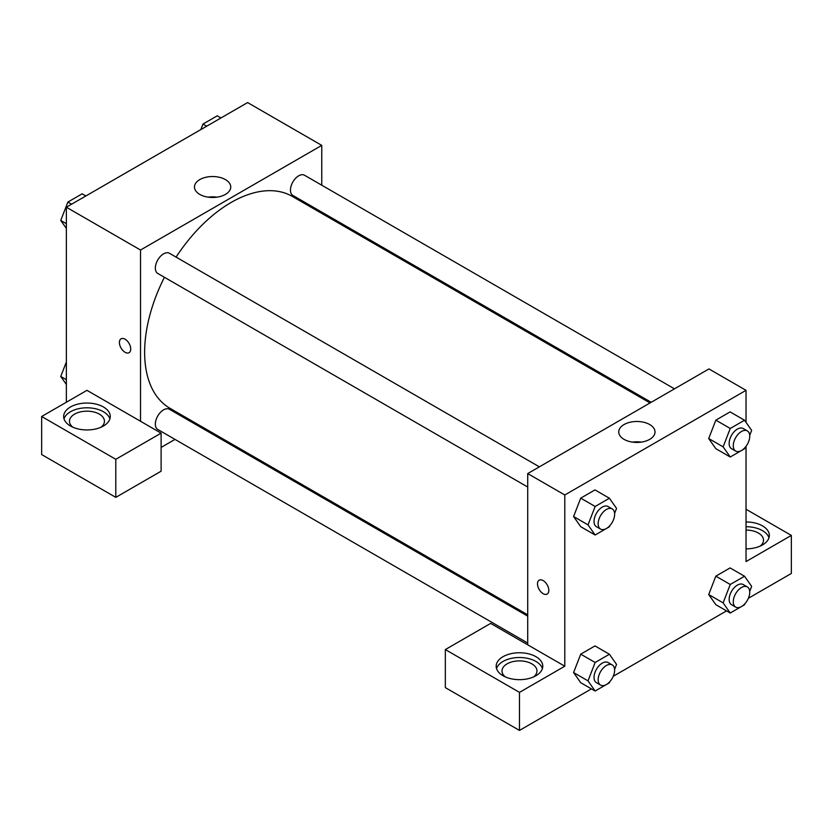 <?xml version="1.0" encoding="UTF-8"?>
<svg xmlns="http://www.w3.org/2000/svg" width="833" height="833" viewBox="0 0 833 833"><rect width="100%" height="100%" fill="white"/><g stroke="black" fill="none" stroke-linecap="round" stroke-linejoin="round"><path stroke-width="1.25" d="M66.369 402.235L66.369 207.219L247.609 102.574L321.757 145.379L321.757 185.197M321.757 212.103L321.757 213.404M225.42 179.595A18.139 10.475 180 0 1 230.741 186.998A18.139 10.475 180 0 1 212.602 197.473A18.139 10.475 180 0 1 194.464 186.998A18.139 10.475 180 0 1 205.657 177.325A18.139 10.475 180 0 1 225.42 179.595M140.517 421.259L86.965 390.344L41.65 416.5L115.797 459.306L161.113 433.15L140.517 421.259L140.517 250.025L66.369 207.219M140.517 250.025L321.757 145.379M216.996 197.161A18.139 10.475 0 0 0 208.198 197.161M121.066 338.812A8.007 4.623 -120 0 0 119.837 345.226A8.007 4.623 -120 0 0 125.065 352.286A8.007 4.623 60 0 1 119.837 345.226A8.007 4.623 60 0 1 121.066 338.812A8.007 4.623 60 0 1 129.073 343.435A8.007 4.623 60 0 1 129.073 352.682A8.007 4.623 60 0 1 125.065 352.286A8.007 4.623 -120 0 0 129.073 352.682M70.482 406.983A23.303 13.453 180 0 1 95.878 404.067A23.303 13.453 180 0 1 110.268 416.5A23.303 13.453 180 0 1 86.965 429.953A23.303 13.453 180 0 1 63.662 416.5A23.303 13.453 180 0 1 70.482 406.983M109.894 418.874A23.303 13.453 0 0 0 93.931 408.42A23.303 13.453 0 0 0 70.482 411.741A23.303 13.453 0 0 0 64.026 418.874M72.846 427.204A17.472 10.09 180 0 1 69.483 421.259A17.472 10.09 180 0 1 80.27 411.939A17.472 10.09 180 0 1 99.314 414.126A17.472 10.09 180 0 1 104.437 421.259A17.472 10.09 180 0 1 101.085 427.204M41.65 416.5L41.65 454.558L115.797 497.363L161.113 471.197L161.113 433.15M115.797 459.306L115.797 497.363M199.42 425.299L198.296 425.944M174.992 439.397L161.113 447.415M527.716 616.139L169.401 409.263A11.652 6.726 120 0 0 160.425 412.387A11.652 6.726 120 0 0 155.344 424.112A11.652 6.726 120 0 0 157.749 429.443L527.716 643.045M674.48 388.844L304.514 175.242A11.652 6.726 120 0 0 295.538 178.366A11.652 6.726 120 0 0 290.457 190.091A11.652 6.726 120 0 0 292.862 195.422L651.177 402.297M539.367 466.844L169.401 253.253A11.652 6.726 120 0 0 160.425 256.377A11.652 6.726 120 0 0 155.344 268.101A11.652 6.726 120 0 0 157.749 273.432L527.716 487.034M164.424 277.285A122.336 70.628 120 0 0 144.63 352.286A122.336 70.628 120 0 0 169.963 408.295L527.716 614.837M650.052 402.943L292.3 196.401A122.336 70.628 120 0 0 176.075 257.105M527.716 644.815L490.647 623.407L445.332 649.563L519.48 692.379L564.795 666.213L527.716 644.815L527.716 473.571L708.966 368.936L746.035 390.333L746.035 422.383M445.332 649.563L445.332 687.621L519.48 730.426L591.44 688.881M613.275 676.271L726.543 610.881M748.388 598.271L791.35 573.468L791.35 535.411L746.035 561.567L746.035 446.321M746.035 530.08A17.472 10.09 180 0 1 758.394 533.037A17.472 10.09 180 0 1 763.517 540.169A17.472 10.09 180 0 1 760.154 546.115M768.974 537.795A23.303 13.453 0 0 0 746.035 526.716M746.035 521.958A23.303 13.453 180 0 1 769.338 535.411A23.303 13.453 180 0 1 746.035 548.864M505.36 676.917A17.472 10.09 180 0 1 502.007 670.971A17.472 10.09 180 0 1 519.48 660.881A17.472 10.09 180 0 1 536.962 670.971A17.472 10.09 180 0 1 533.599 676.917M542.418 668.597A23.303 13.453 0 0 0 526.456 658.132A23.303 13.453 0 0 0 503.007 661.454A23.303 13.453 0 0 0 496.541 668.597M503.007 656.706A23.303 13.453 180 0 1 528.403 653.78A23.303 13.453 180 0 1 542.783 666.213A23.303 13.453 180 0 1 519.48 679.666A23.303 13.453 180 0 1 496.176 666.213A23.303 13.453 180 0 1 503.007 656.706M519.48 692.379L519.48 730.426M746.035 509.255L791.35 535.411M744.962 603.654L744.525 604.779L730.249 613.015L723.117 602.863L730.249 584.474L715.839 576.155L730.104 567.919L715.839 576.155L708.706 594.543L715.839 604.696L708.685 594.564M744.962 447.633L744.525 448.768L730.249 457.005L715.839 448.685L708.685 438.554M730.249 457.005L723.117 446.852L730.249 428.464L715.839 420.144L730.104 411.908L715.839 420.144L708.706 438.533L715.839 448.685M609.85 525.644L609.412 526.768L595.147 535.015L580.726 526.685L573.573 516.554M595.147 535.015L588.004 524.863L595.147 506.474L580.726 498.144L594.991 489.908L580.726 498.144L573.593 516.533L580.726 526.685M609.85 681.654L609.412 682.789L595.147 691.026L588.004 680.873L595.147 662.485L580.726 654.165L594.991 645.919L580.726 654.165L573.593 672.554L580.726 682.696L573.573 672.575M564.795 666.213L564.795 494.979L746.035 390.333M649.709 424.549A18.139 10.475 180 0 1 655.019 431.952A18.139 10.475 180 0 1 636.881 442.427A18.139 10.475 180 0 1 618.742 431.952A18.139 10.475 180 0 1 629.935 422.279A18.139 10.475 180 0 1 649.709 424.549M564.795 494.979L527.716 473.571M641.275 442.115A18.139 10.475 0 0 0 632.486 442.115M539.159 580.195A8.007 4.623 -120 0 0 537.931 586.619A8.007 4.623 -120 0 0 543.168 593.679A8.007 4.623 60 0 1 537.931 586.619A8.007 4.623 60 0 1 539.159 580.195A8.007 4.623 60 0 1 547.166 584.828A8.007 4.623 60 0 1 547.166 594.075A8.007 4.623 60 0 1 543.168 593.679A8.007 4.623 -120 0 0 547.177 594.075M595.147 506.474L609.412 498.238L616.545 508.38L614.598 513.399M612.224 508.911L608.1 506.537A11.652 6.726 120 0 0 599.125 509.65A11.652 6.726 120 0 0 594.044 521.375A11.652 6.726 120 0 0 596.449 526.716L600.572 529.09A11.652 6.726 120 0 0 612.224 522.364A11.652 6.726 120 0 0 612.224 508.911A11.652 6.726 120 0 0 603.248 512.035A11.652 6.726 120 0 0 598.156 523.759A11.652 6.726 120 0 0 600.572 529.09M588.004 524.863L573.593 516.533M609.412 498.238L594.991 489.908M730.249 428.464L744.525 420.228L751.658 430.38L749.71 435.388M747.336 430.9L743.213 428.526A11.652 6.726 120 0 0 734.237 431.65A11.652 6.726 120 0 0 729.146 443.375A11.652 6.726 120 0 0 731.561 448.706L735.685 451.08A11.652 6.726 120 0 0 747.336 444.353A11.652 6.726 120 0 0 747.336 430.9A11.652 6.726 120 0 0 738.35 434.024A11.652 6.726 120 0 0 733.269 445.749A11.652 6.726 120 0 0 735.685 451.08M723.117 446.852L708.706 438.533M744.525 420.228L730.104 411.908M595.147 662.485L609.412 654.249L616.545 664.401L614.598 669.409M612.224 664.921L608.1 662.547A11.652 6.726 120 0 0 599.125 665.671A11.652 6.726 120 0 0 594.044 677.396A11.652 6.726 120 0 0 596.449 682.727L600.572 685.101A11.652 6.726 120 0 0 612.224 678.374A11.652 6.726 120 0 0 612.224 664.921A11.652 6.726 120 0 0 603.248 668.045A11.652 6.726 120 0 0 598.156 679.77A11.652 6.726 120 0 0 600.572 685.101M595.147 691.026L580.726 682.696M588.004 680.873L573.593 672.554M609.412 654.249L594.991 645.919M730.249 584.474L744.525 576.238L751.658 586.39L749.71 591.409M747.336 586.921L743.213 584.537A11.652 6.726 120 0 0 734.237 587.661A11.652 6.726 120 0 0 729.146 599.385A11.652 6.726 120 0 0 731.561 604.716L735.685 607.101A11.652 6.726 120 0 0 747.336 600.374A11.652 6.726 120 0 0 747.336 586.921A11.652 6.726 120 0 0 738.35 590.035A11.652 6.726 120 0 0 733.269 601.759A11.652 6.726 120 0 0 735.685 607.101M730.249 613.015L715.839 604.696M723.117 602.863L708.706 594.543M744.525 576.238L730.104 567.919M66.369 228.44L60.747 220.453L67.879 202.065L82.155 193.818L85.861 195.963M66.369 223.692L60.747 220.453M71.586 204.2L67.879 202.065M200.847 129.573L202.992 124.055L217.257 115.818L220.964 117.953M206.699 126.2L202.992 124.055M66.369 384.461L60.747 376.464L66.369 361.98M66.369 379.702L60.747 376.464"/></g></svg>
